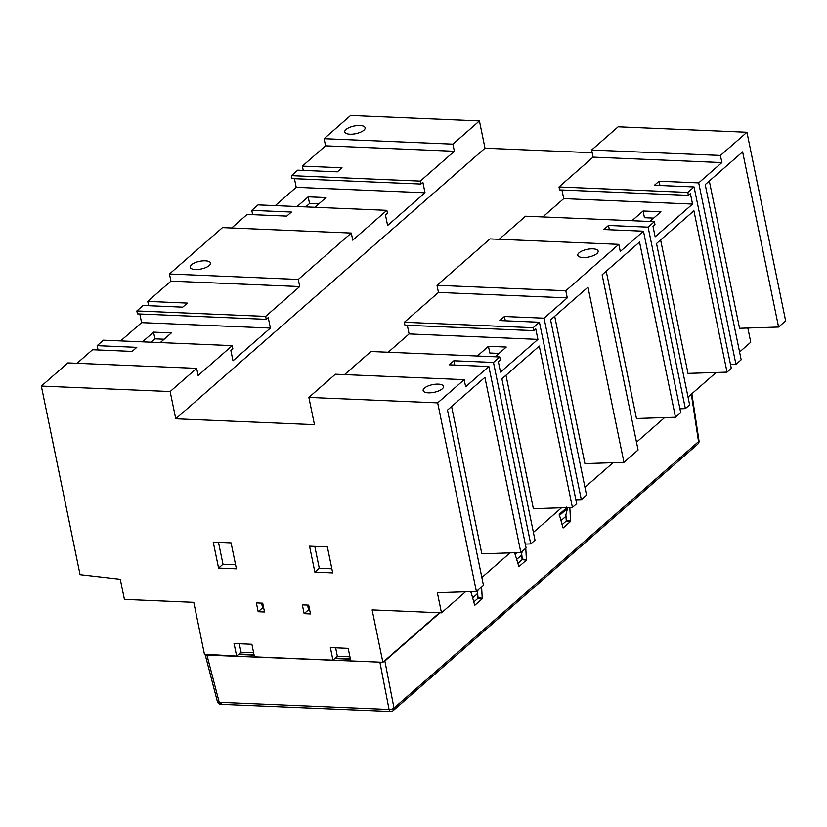<?xml version="1.0" encoding="UTF-8"?>
<svg xmlns="http://www.w3.org/2000/svg" width="827" height="827" viewBox="0 0 827 827"><rect width="100%" height="100%" fill="white"/><g stroke="black" fill="none" stroke-linecap="round" stroke-linejoin="round"><path stroke-width="1.24" d="M350.328 658.726L335.317 658.096L337.364 656.297L349.945 656.834L337.364 656.297L334.811 658.54L350.431 659.202M254.023 654.653L239.003 654.023L241.06 652.224L253.631 652.761L241.06 652.224L236.636 656.09L205.065 654.26M221.646 703.973L219.217 702.278A3.69 1.427 165.4 0 1 217.387 701.554A3.69 3.69 0 0 0 220.809 704.315L220.809 704.315A3.69 1.892 -87.6 0 1 219.217 702.278L206.926 655.098L381.929 662.241L350.782 660.918L348.198 648.347L330.366 647.593L332.95 660.163L334.811 658.54L332.95 660.163L254.478 656.845L251.894 644.274L234.062 643.52L236.636 656.09L238.496 654.467L254.116 655.129M691.858 393.766L698.991 440.801L698.526 441.608A3.69 2.853 48.8 0 1 697.771 444.13A3.69 3.69 0 0 0 698.991 440.801L698.991 440.801A3.69 1.354 171.4 0 1 698.526 441.608L394.003 708.057A3.69 1.551 169 0 1 389.062 709.463A3.69 1.892 92.4 0 0 390.654 711.499A3.69 1.892 92.4 0 0 391.491 711.158M379.934 662.406L389.062 709.463L219.217 702.278L206.926 655.098L382.88 662.282L439.499 612.745L383.428 661.807L439.995 612.766L384.865 661L394.003 708.057A3.69 1.551 169 0 1 389.062 709.463A3.69 1.892 92.4 0 0 390.654 711.499A3.69 3.69 0 0 0 393.238 710.579A3.69 2.853 -131.2 0 0 394.003 708.057L698.526 441.608L691.341 394.21M566.919 507.613L559.217 514.353L563.104 528.008L570.609 521.434L569.813 507.52M515.376 552.715L514.911 553.687L518.922 566.66L526.427 560.096L525.776 548.239M525.579 545.448L525.197 544.114M470.894 591.625L474.739 605.323L482.255 598.748L481.593 586.901M750.751 342.233L747.835 328.04L750.751 342.233L739.576 352.002M709.318 181.01L739.555 328.298L778.579 327.047L785.65 320.855L746.936 132.268L618.131 126.82L591.625 150.018L593.083 157.14L558.99 186.974L559.6 189.9L688.405 195.348L690.39 193.611L692.54 204.093L655.139 236.822L652.989 226.34L654.974 224.603L654.374 221.667L648.11 227.146L608.476 225.471L609.365 229.761M485.004 148.198L592.184 152.726L485.004 148.198L479.422 120.949L350.607 115.501L479.422 120.949L485.004 148.198L175.748 418.793L314.467 424.654L308.874 397.415L437.679 402.863L476.393 591.45L437.359 592.711L441.484 612.828L372.129 609.892L382.88 662.282M41.35 386.095L170.155 391.543L196.661 368.356L67.855 362.908L41.35 386.095L80.064 574.693L120.297 579.303L124.422 599.41L193.787 602.345L204.538 654.736L236.636 656.09M170.155 391.543L175.748 418.793M304.15 613.665L310.487 613.934L308.688 605.126L302.341 604.868L304.15 613.665L308.564 609.799L309.649 609.84M256.37 602.914L258.179 611.722L264.516 611.99L262.707 603.183L256.37 602.914M236.408 568.842L231.074 542.853L213.242 542.098L218.576 568.087L236.408 568.842M327.378 546.926L309.546 546.171L314.88 572.16L332.712 572.915L327.378 546.926M239.003 654.023L254.096 655.025M239.313 643.737L241.06 652.224L253.631 652.761M381.909 662.241L350.782 660.918M335.628 647.82L337.364 656.297M350.41 659.098L335.317 658.096M383.428 661.807L384.865 661M716.161 372.491L688.033 397.105M664.619 417.594L636.49 442.207M613.076 462.696L584.947 487.299M561.533 507.788L533.405 532.402M509.99 552.891L481.862 577.494M465.518 591.801L441.484 612.828M451.594 406.502L481.831 553.801L520.865 552.539L484.901 377.36L447.5 410.089L483.454 585.268L476.393 591.45M679.928 408.786L685.366 408.61L689.635 404.868L656.514 243.52L693.915 210.792L727.036 372.14L731.306 368.408L694.06 186.943L654.426 185.269L659.067 181.206L659.946 185.496M660.608 239.933L688.002 373.401L727.036 372.14M631.983 220.716L643.075 211.009L644.45 217.718L653.671 218.111M606.232 271.204L636.459 418.503L675.494 417.242L680.724 412.663L643.478 231.198L603.844 229.524L608.476 225.471M554.69 316.307L584.916 463.596L623.951 462.345L587.987 287.165L550.586 319.894L586.55 495.073L581.319 499.642L544.063 318.178L504.439 316.503L505.318 320.793M504.439 316.503L499.797 320.566L539.431 322.241L533.167 327.719L404.362 322.261L404.961 325.197L533.777 330.645L535.762 328.908L537.912 339.39L409.107 333.943L388.183 352.25M505.979 375.231L533.374 508.698L572.408 507.437L539.287 346.089L501.886 378.818L534.997 540.165L530.727 543.908L493.481 362.443L453.847 360.768L454.726 365.058M495.187 356.768L506.279 347.061L488.447 346.306L489.822 353.015L499.032 353.408M488.447 346.306L477.355 356.013M453.847 360.768L449.206 364.821L488.84 366.495L526.096 547.96L520.865 552.539M488.84 366.495L465.653 386.798L464.185 379.665L437.679 402.863M537.912 339.39L500.5 372.119L498.35 361.637L500.345 359.9L499.735 356.964L493.481 362.443M499.735 356.964L370.93 351.516L344.539 374.61M464.185 379.665L335.38 374.217L308.874 397.415M428.355 392.846A10.389 3.908 168.4 0 1 423.145 390.582A10.389 3.908 168.4 0 1 427.817 386.106A10.389 3.908 168.4 0 1 438.3 384.142A10.389 3.908 168.4 0 1 443.499 386.405A10.389 3.908 168.4 0 1 438.827 390.882A10.389 3.908 168.4 0 1 428.355 392.846M643.478 231.198L620.281 251.501L618.813 244.368L490.008 238.92L436.997 285.315L438.455 292.438L404.362 322.261M654.374 221.667L525.569 216.219L499.167 239.313M561.957 190.003L563.735 198.645L542.812 216.953M407.329 325.3L409.107 333.943M438.455 292.438L567.26 297.885L544.063 318.178M618.813 244.368L565.802 290.763L567.26 297.885M565.802 290.763L436.997 285.315M533.167 327.719L533.777 330.645M539.431 322.241L576.677 503.705L572.408 507.437M525.3 544.083L530.727 543.908M575.881 499.818L581.319 499.642M675.494 417.242L639.54 242.063L602.128 274.791L638.093 449.971L623.951 462.345M582.983 257.548A10.389 3.908 168.4 0 1 577.773 255.285A10.389 3.908 168.4 0 1 582.446 250.808A10.389 3.908 168.4 0 1 592.928 248.855A10.389 3.908 168.4 0 1 598.138 251.108A10.389 3.908 168.4 0 1 593.466 255.584A10.389 3.908 168.4 0 1 582.983 257.548M648.11 227.146L685.366 408.61M694.06 186.943L687.795 192.422L688.405 195.348M687.795 192.422L558.99 186.974M730.51 364.521L735.947 364.345L698.701 182.881L659.067 181.206M698.701 182.881L721.888 162.588L720.431 155.466L746.936 132.268L618.131 126.82M593.083 157.14L721.888 162.588M692.54 204.093L563.735 198.645M649.815 221.471L660.918 211.764L643.075 211.009M778.579 327.047L742.625 151.868L705.214 184.597L741.178 359.776L735.947 364.345M785.65 320.855L746.936 132.268M591.625 150.018L720.431 155.466M196.661 368.356L198.129 375.479L232.222 345.645L232.821 348.58L230.836 350.317L232.987 360.799L270.388 328.071L268.237 317.589L266.253 319.336L265.653 316.4L136.837 310.952L143.102 305.473L182.736 307.148L187.367 303.095L147.744 301.41L170.931 281.118L299.736 286.566L298.278 279.443L351.299 233.059L352.757 240.181L386.85 210.347L387.45 213.283L385.465 215.02L387.615 225.502L425.016 192.774L422.866 182.291L420.881 184.039L420.281 181.103L454.374 151.269L452.907 144.146L479.422 120.949M299.736 286.566L265.653 316.4M77.025 363.291L92.521 349.738L132.144 351.413L136.786 347.35L97.152 345.676L103.416 340.197L232.222 345.645M120.659 340.931L141.582 322.623L270.388 328.071M160.293 342.605L171.385 332.899L153.553 332.144L142.461 341.851M141.582 322.623L139.815 313.981M136.837 310.952L137.447 313.888L266.253 319.336M97.152 345.676L98.041 349.966M351.299 233.059L222.494 227.611L169.473 273.995L298.278 279.443M169.473 273.995L170.931 281.118M205.303 260.825A10.389 3.908 168.4 0 1 210.513 263.079A10.389 3.908 168.4 0 1 205.84 267.555A10.389 3.908 168.4 0 1 195.358 269.519A10.389 3.908 168.4 0 1 190.158 267.255A10.389 3.908 168.4 0 1 194.831 262.779A10.389 3.908 168.4 0 1 205.303 260.825M231.653 227.994L247.149 214.441L286.783 216.116L291.414 212.053L251.78 210.378L258.045 204.9L386.85 210.347M275.288 205.634L296.211 187.326L425.016 192.774M314.922 207.308L326.014 197.601L308.182 196.847L297.089 206.554M296.211 187.326L294.443 178.684M420.281 181.103L291.476 175.655L292.076 178.591L420.881 184.039M291.476 175.655L297.73 170.176L337.364 171.851L342.006 167.798L302.372 166.124L303.251 170.414M251.78 210.378L252.669 214.669M454.374 151.269L325.569 145.821L302.372 166.124M452.907 144.146L324.101 138.698L350.607 115.501M325.569 145.821L324.101 138.698M359.931 125.528A10.389 3.908 168.4 0 1 365.141 127.782A10.389 3.908 168.4 0 1 360.469 132.258A10.389 3.908 168.4 0 1 349.997 134.222A10.389 3.908 168.4 0 1 344.787 131.958A10.389 3.908 168.4 0 1 349.459 127.482A10.389 3.908 168.4 0 1 359.931 125.528M147.744 301.41L148.622 305.711M305.711 206.915L309.556 203.556L318.767 203.938M308.182 196.847L309.556 203.556M151.083 342.213L154.928 338.853L164.139 339.235M153.553 332.144L154.928 338.853M307.603 605.085L308.564 609.799M261.621 603.141L262.593 607.855L258.179 611.722M262.593 607.855L263.679 607.897M218.493 542.326L222.99 564.221L218.576 568.087M222.99 564.221L235.571 564.748M314.808 546.399L319.294 568.294L314.88 572.16M319.294 568.294L331.875 568.821M561.947 524.825L566.278 521.031L561.947 524.825M570.609 521.434L566.278 521.031L565.854 514.983L566.423 520.493L570.775 520.907M517.764 563.476L522.095 559.693L517.764 563.476M526.427 560.096L522.095 559.693L521.672 553.635L522.24 559.155L526.592 559.559M473.582 602.139L477.913 598.345L473.582 602.139M482.255 598.748L477.913 598.345L477.489 592.287L478.058 597.807L482.41 598.221M565.389 516.782L560.778 520.824L565.389 516.782L567.518 508.367L559.259 515.603M566.66 507.096L567.518 508.367M521.217 555.434L516.596 559.476L521.217 555.434L522.25 551.32M477.034 594.096L472.413 598.128L477.034 594.096L478.078 589.982M254.478 656.845L332.95 660.163M516.896 552.663L515.076 554.255M472.424 591.584L470.894 592.918M220.809 704.315L390.654 711.499M217.387 701.554L205.199 654.767M393.238 710.579L697.771 444.13"/></g></svg>
